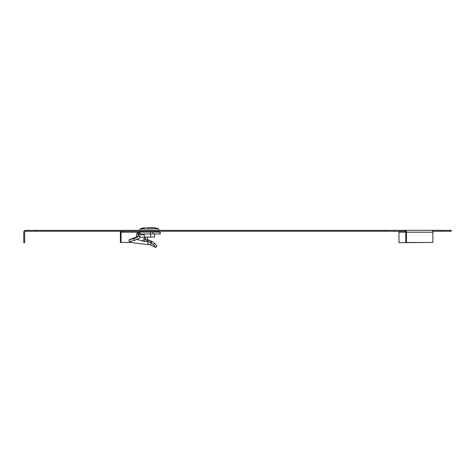 <?xml version="1.0" encoding="UTF-8"?>
<svg xmlns="http://www.w3.org/2000/svg" width="475" height="475" viewBox="0 0 475 475"><rect width="100%" height="100%" fill="white"/><g stroke="black" fill="none" stroke-linecap="round" stroke-linejoin="round"><path stroke-width="0.71" d="M406.469 232.198L432.867 232.198L432.867 242.464L406.469 242.464L406.469 232.198A1.864 1.318 -90 0 0 405.145 230.328L395.247 230.328L395.247 231.266L405.145 231.266L405.145 230.328L451.25 230.328L451.25 231.266L432.689 231.266M35.886 230.328L35.886 231.266L384.982 231.266L384.982 230.328L25.614 230.328A1.864 1.864 0 0 0 23.75 232.198L23.75 242.695L24.682 242.695L24.682 232.198A0.932 0.932 0 0 1 25.614 231.266L25.614 230.328M395.247 231.266L384.982 231.266M35.886 231.266L25.614 231.266M395.247 230.328L384.982 230.328M405.145 230.328L426.983 230.328M406.469 242.464L405.81 242.464L405.81 232.198A0.932 0.659 -90 0 0 405.145 231.266M432.867 232.198A1.864 1.318 -90 0 0 431.549 230.328M120.561 231.266A1.864 1.318 -90 0 0 120.389 232.198L120.389 242.464L121.048 242.464L121.048 232.198L138.267 232.198M121.707 231.266A0.932 0.659 -90 0 0 121.048 232.198M131.041 242.464L121.048 242.464M147.446 239.839L147.446 237.049M441.447 231.266L441.447 230.328M405.81 232.198L398.982 232.198L398.982 231.266M398.982 232.198L398.982 242.695L426.983 242.464M154.571 233.967L154.571 237.049L144.281 237.049L144.281 233.967M150.623 237.049L150.623 233.967M146.799 227.531L153.882 227.531L146.799 227.531M150.676 245.053L151.032 242.98L153.502 244.791L155.942 247.469L149.607 244.678L135.197 243.141L129.479 241.811L130.037 241.324L134.657 240.433L134.081 238.688L139.407 236.027L140.042 237.767L134.657 240.433M129.479 241.811L128.844 240.047L129.384 239.578L139.407 236.027M137.501 236.497L136.539 236.497L136.349 237.007M136.948 233.338L138.261 234.383L138.831 233.967L138.831 232.103L136.948 233.338A2.802 2.375 -90 0 0 136.539 234.905L136.539 236.497M138.124 236.318L138.124 234.905L144.281 234.905M138.261 234.383A0.932 0.79 -90 0 0 138.124 234.905M138.831 232.103L138.831 233.967M139.092 232.103L139.092 233.967M139.187 233.967L160.223 233.967L160.223 232.103L153.027 232.103L153.027 233.967M139.187 232.103L140.018 232.103L140.018 233.967M153.027 232.103L140.018 232.103M145.528 237.049L145.528 238.42L139.62 236.627M151.258 240.973L150.349 242.535L151.032 242.98L152.131 241.52L149.108 240.124L146.627 239.727L146.526 241.46L144.323 241.442L145.528 238.42M144.317 241.074L144.323 241.442L141.847 240.724C143.302 240.558 144.168 239.638 144.442 237.951M146.627 239.727L145.273 239.78M147.701 239.869L147.547 241.609L146.526 241.46M150.349 242.535L147.547 241.609L148.426 244.465M152.131 241.52L154.654 243.331L153.502 244.791M154.654 243.331L156.821 245.854L155.942 247.469M129.384 239.578L134.081 238.688M136.847 239.002L137.055 239.4L141.847 240.724L137.055 239.4L139.092 238.236M153.882 227.531L158.632 228.754L140.22 228.754L140.095 230.328M158.632 228.754L140.119 228.914M150.456 232.103L150.456 233.967M159.938 232.103L159.938 233.967M149.108 240.124L148.657 241.834M156.619 232.103L156.637 231.266M142.233 232.103L142.215 231.266M144.976 227.531L140.22 228.754M158.739 228.914L158.763 230.328"/></g></svg>
